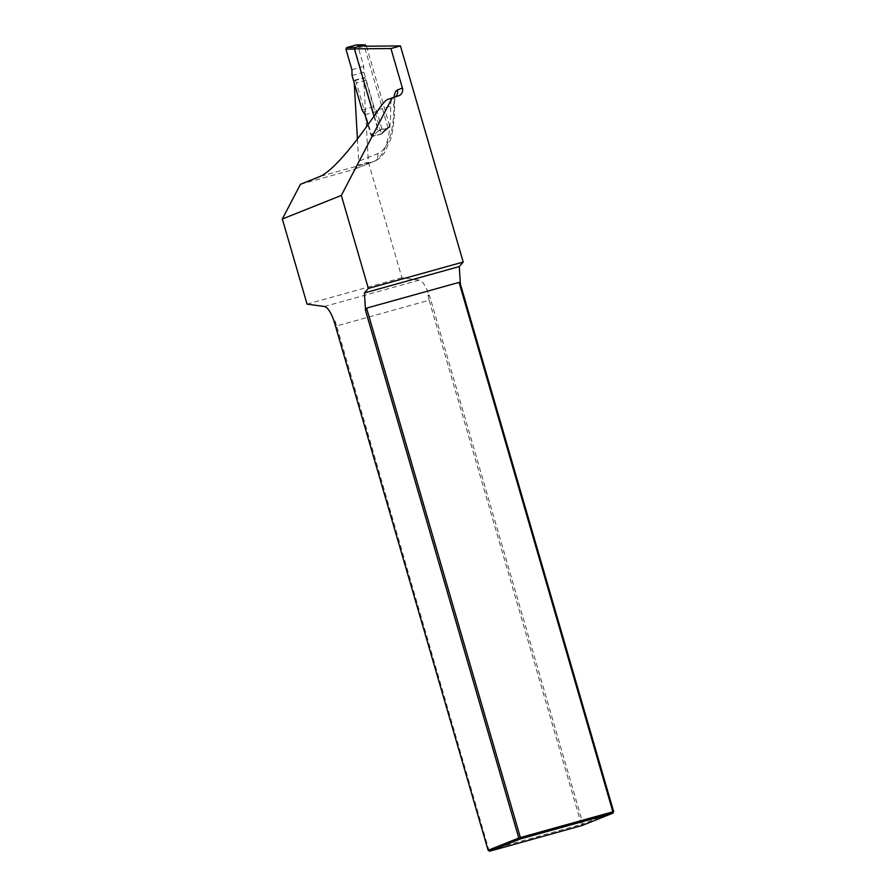 <?xml version="1.0" encoding="UTF-8"?>
<svg xmlns="http://www.w3.org/2000/svg" width="896" height="896" viewBox="0 0 896 896"><rect width="100%" height="100%" fill="white"/><g stroke="black" fill="none" stroke-linecap="round" stroke-linejoin="round"><path stroke-width="0.67" stroke-dasharray="4.48 3.36" d="M373.99 116.256L377.754 129.226L379.31 130.155L388.797 127.512L389.614 125.922L382.816 131.981L376.835 111.384L373.946 106.736L363.91 72.195L363.776 66.438L357.784 45.842L366.33 45.774M366.453 46.211L389.614 125.922M352.05 75.499L363.91 72.195M362.085 110.029L373.946 106.736M379.31 130.155L372.501 136.203L381.987 133.571L388.797 127.512M372.501 136.203L370.955 135.285L367.931 124.858M364.974 114.688L376.835 111.384M382.816 131.981L381.987 133.571M351.915 69.731L363.776 66.438M356.541 44.878L357.784 45.842M354.525 80.248L364.022 77.605A3.248 1.053 -105.5 0 1 365.87 80.349L381.472 134.03L388.091 128.139L364.302 46.234L354.816 48.866L378.605 130.771L371.986 136.674L356.384 82.992A3.248 1.053 -105.5 0 0 354.525 80.248A3.248 1.053 -105.5 0 0 354.133 80.808L354.267 83.138M357.426 139.026L358.68 161.246L377.586 153.686A123.592 40.029 -105.5 0 0 393.926 101.114A26.018 8.422 74.5 0 1 394.072 97.093M300.44 184.285L353.808 169.434A6.507 6.149 68.2 0 0 357.974 165.144L358.68 161.246M354.133 80.808L363.63 78.176L368.379 162.243L357.974 165.144M613.67 811.642L582.994 823.894L429.699 296.262L427.952 295.187L428.938 294.907A19.51 6.317 -105.5 0 0 419.227 280.123L401.923 277.738L368.379 162.243M429.699 296.262L428.938 294.907M364.022 77.605A3.248 1.053 -105.5 0 0 363.63 78.176M334.074 321.294L335.059 321.014L334.835 322.65M488.118 850.282L488.914 850.114L336.638 325.965L429.128 300.238L581.414 824.387L488.914 850.114L489.675 851.2M429.128 300.238L427.952 295.187M581.414 824.387L582.994 823.894L582.165 825.474L581.414 824.387M335.059 321.014L336.638 325.965M401.923 277.738L307.059 304.125M388.091 128.139L378.605 130.771M381.472 134.03L371.986 136.674M370.955 135.285L377.754 129.226M398.294 95.917L393.243 97.933A19.51 6.317 -105.5 0 0 390.667 106.232A130.099 42.134 74.5 0 1 373.464 161.582L320.107 176.422M377.586 153.686A6.507 6.149 -111.8 0 1 373.464 161.582L353.808 169.434M393.926 101.114A6.507 3.842 179 0 1 394.498 102.648A6.507 3.842 179 0 1 390.667 106.232L378.549 109.603M419.227 280.123L324.363 306.51M395.55 96.678A6.507 6.149 -111.8 0 1 393.243 97.933L387.318 99.579M365.87 80.349L356.384 82.992M389.256 127.266L382.458 133.314M354.402 169.232L374.069 161.381C377.72 160.093 381.181 157.214 384.451 152.746L390.32 140.19C393.378 130.11 394.778 117.6 394.498 102.648L395.214 96.712L393.848 97.731L398.888 95.715"/><path stroke-width="1.34" d="M367.931 124.858L364.974 114.688L362.085 110.029L352.05 75.499L351.915 69.731L345.934 49.146L346.752 47.555L355.286 47.477L354.469 49.067L373.99 116.256M346.752 47.555L356.541 44.878L365.075 44.8L366.453 46.211M365.075 44.8L356.238 44.912M355.286 47.477L364.773 44.845M354.267 83.138L357.426 139.026M394.072 97.093A26.018 8.422 74.5 0 1 397.365 90.048L402.405 88.032L390.936 48.552L354.816 48.866M392.358 97.574L341.331 195.429L282.33 219.005L300.44 184.285L320.107 176.422C332.539 170.677 352.016 148.4 378.549 109.603C382.536 103.79 385.448 100.442 387.318 99.579L398.294 95.917A6.507 6.149 -111.8 0 0 402.405 88.032M364.302 46.234L400.422 45.909L390.936 48.552M582.165 825.474L612.842 813.21L520.352 838.936L489.675 851.2L582.165 825.474M400.422 45.909L463.21 262.035L459.256 266.571L460.376 284.01L613.67 811.642L612.875 811.81L459.066 282.397L366.576 308.123L520.374 837.536L612.875 811.81L612.842 813.21L613.67 811.642M341.331 195.429L368.346 288.422L463.21 262.035M282.33 219.005L307.059 304.125L324.363 306.51A19.51 6.317 74.5 0 1 334.074 321.294L488.118 850.282L518.795 838.018L365.512 310.397L364.392 292.958L368.346 288.422M365.512 310.397L366.576 308.123M459.066 282.397L460.376 284.01M459.256 266.571L364.392 292.958M488.118 850.282L489.675 851.2M520.352 838.936L520.374 837.536L518.795 838.018L520.352 838.936M354.469 49.067L345.934 49.146M397.365 90.048A6.507 6.149 -111.8 0 1 395.55 96.678"/></g></svg>
